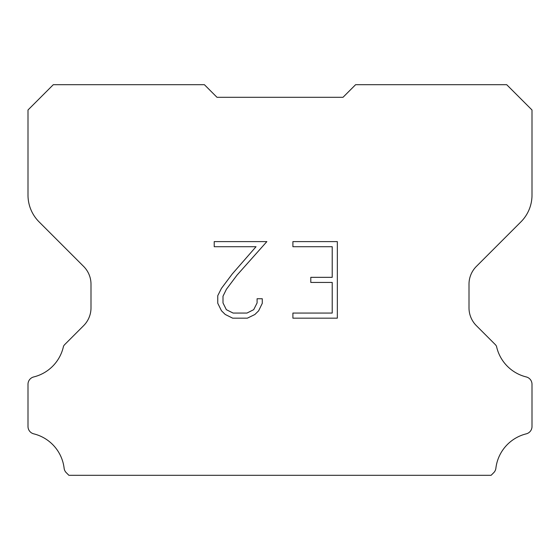 <?xml version="1.0" encoding="UTF-8"?>
<svg xmlns="http://www.w3.org/2000/svg" width="560" height="560" viewBox="0 0 560 560"><rect width="100%" height="100%" fill="white"/><g stroke="black" fill="none" stroke-linecap="round" stroke-linejoin="round"><path stroke-width="0.84" d="M332.22 313.061L332.22 282.436L310.793 282.436L310.793 277.333L332.22 277.333L332.22 246.708L292.901 246.708L292.901 241.605L337.33 241.605L337.33 318.164L292.901 318.164L292.901 313.061L332.22 313.061M262.269 298.746L262.269 303.338L258.636 310.814L254.849 314.524L247.366 318.164L232.666 318.164L225.239 314.468L221.452 310.737L217.763 303.261L217.763 295.687L221.452 288.358L232.267 273.959L256.039 246.708L214.221 246.708L214.221 241.605L266.861 241.605L237.055 275.086L226.436 289.233L222.999 296.219L222.999 302.939L226.338 309.673L233.114 313.061L246.974 313.061L253.701 309.666L257.089 302.939L257.089 298.746L262.269 298.746M217 97.3L204.4 84.7L53.291 84.7L28 109.991L28 195.139A37.8 37.8 0 0 0 39.074 221.865L83.622 266.413A25.2 25.2 0 0 1 91 284.228L91 307.853A25.2 25.2 0 0 1 83.622 325.668L64.82 344.47A7.385 7.385 0 0 0 63.497 346.262A40.32 40.32 0 0 1 33.747 376.936A7.56 7.56 0 0 0 28 384.279L28 426.51A7.56 7.56 0 0 0 33.747 433.846A40.32 40.32 0 0 1 64.12 468.251A7.56 7.56 0 0 0 66.486 472.899L68.887 475.3L491.113 475.3L493.514 472.899A7.56 7.56 0 0 0 495.88 468.251A40.32 40.32 0 0 1 526.253 433.846A7.56 7.56 0 0 0 532 426.51L532 384.279A7.56 7.56 0 0 0 526.253 376.936A40.32 40.32 0 0 1 496.503 346.262A7.385 7.385 0 0 0 495.18 344.47L476.378 325.668A25.2 25.2 0 0 1 469 307.853L469 284.228A25.2 25.2 0 0 1 476.378 266.413L520.926 221.865A37.8 37.8 0 0 0 532 195.139L532 109.991L506.709 84.7L355.6 84.7L343 97.3L217 97.3"/></g></svg>
